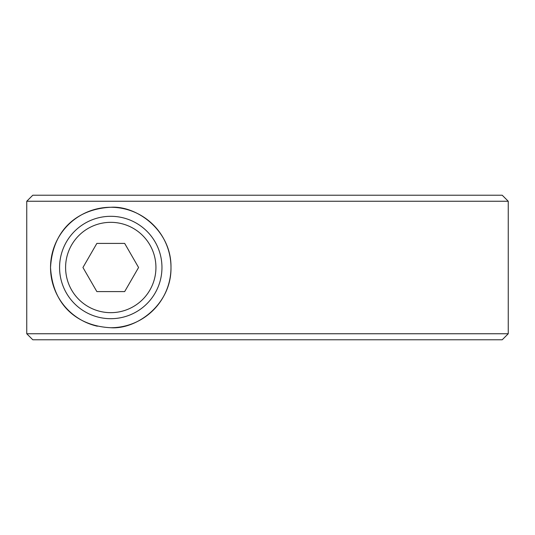 <?xml version="1.0" encoding="UTF-8"?>
<svg xmlns="http://www.w3.org/2000/svg" width="535" height="535" viewBox="0 0 535 535"><rect width="100%" height="100%" fill="white"/><g stroke="black" fill="none" stroke-linecap="round" stroke-linejoin="round"><path stroke-width="0.8" d="M59.572 267.5A51.193 51.193 0 0 0 110.765 318.693A51.193 51.193 0 0 0 161.958 267.5A51.193 51.193 0 0 0 110.765 216.307A51.193 51.193 0 0 0 59.572 267.5A51.193 51.193 0 0 1 110.765 216.307A51.193 51.193 0 0 1 161.958 267.5M138.578 267.5L124.675 291.588L96.855 291.588L82.945 267.5L96.855 243.412L124.675 243.412L138.578 267.5M508.25 201.254L502.225 195.228L32.782 195.228L26.75 201.254L26.75 333.746L32.782 339.772L502.225 339.772L508.25 333.746L26.75 333.746L26.75 201.254L508.25 201.254L508.25 333.746M170.986 267.5C171.635 304.341 136.793 329.627 110.765 327.728C79.648 326.276 52.804 307.324 50.537 267.5C52.804 227.676 79.648 208.724 110.765 207.272C136.793 205.373 171.635 230.659 170.986 267.5M110.765 327.728A60.228 60.228 0 0 0 170.986 267.5A60.228 60.228 0 0 0 110.765 207.272A60.228 60.228 0 0 0 97.35 326.216M65.598 267.5A45.167 45.167 0 0 0 110.765 312.667A45.167 45.167 0 0 0 155.932 267.5A45.167 45.167 0 0 0 110.765 222.333A45.167 45.167 0 0 0 65.598 267.5"/></g></svg>
